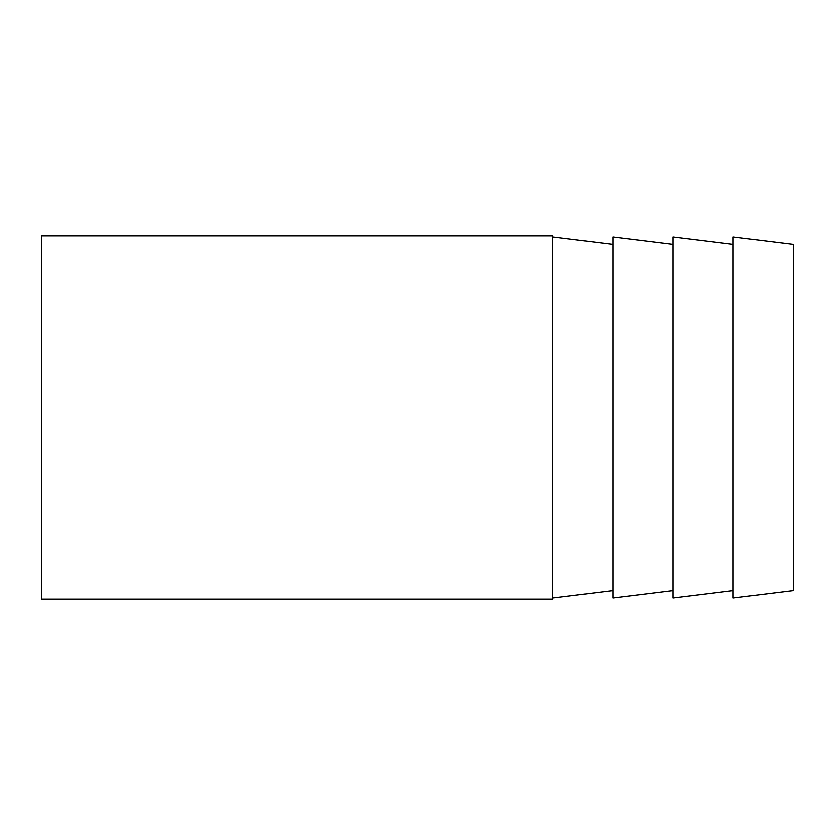 <?xml version="1.0" encoding="UTF-8"?>
<svg xmlns="http://www.w3.org/2000/svg" width="835" height="835" viewBox="0 0 835 835"><rect width="100%" height="100%" fill="white"/><g stroke="black" fill="none" stroke-linecap="round" stroke-linejoin="round"><path stroke-width="1.25" d="M673.01 244.519L612.89 237.14L612.89 597.86L673.01 590.481M733.13 244.519L673.01 237.14L673.01 597.86L733.13 590.481M793.25 417.5L793.25 590.481L733.13 597.86L733.13 237.14L793.25 244.519L793.25 417.5M41.75 417.5L41.75 598.987L552.77 598.987L552.77 236.013L41.75 236.013L41.75 417.5M612.89 590.481L552.77 597.86M612.89 244.519L552.77 237.14"/></g></svg>
